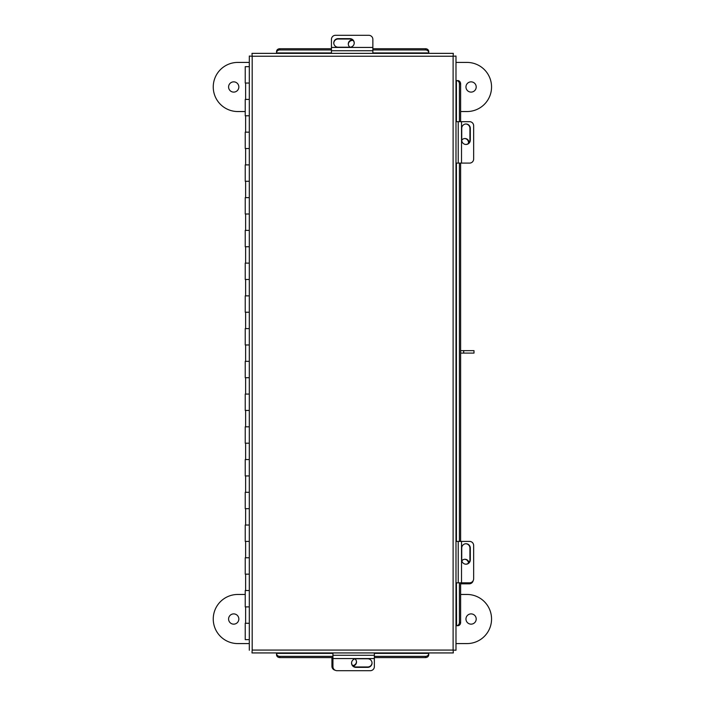 <?xml version="1.0" encoding="UTF-8"?>
<svg xmlns="http://www.w3.org/2000/svg" width="706" height="706" viewBox="0 0 706 706"><rect width="100%" height="100%" fill="white"/><g stroke="black" fill="none" stroke-linecap="round" stroke-linejoin="round"><path stroke-width="1.06" d="M249.306 83.043L245.238 83.043L245.238 66.673L249.306 66.673M249.306 99.414L245.238 99.414L245.238 115.784L249.306 115.784M249.306 132.154L245.238 132.154L245.238 148.525L249.306 148.525M249.306 164.895L245.238 164.895L245.238 181.266L249.306 181.266M249.306 197.636L245.238 197.636L245.238 214.006L249.306 214.006M249.306 230.377L245.238 230.377L245.238 246.747L249.306 246.747M249.306 263.117L245.238 263.117L245.238 279.488L249.306 279.488M249.306 295.858L245.238 295.858L245.238 312.228L249.306 312.228M249.306 328.599L245.238 328.599L245.238 344.969L249.306 344.969M249.306 361.34L245.238 361.34L245.238 377.71L249.306 377.71M249.306 394.08L245.238 394.08L245.238 410.451L249.306 410.451M249.306 426.821L245.238 426.821L245.238 443.191L249.306 443.191M249.306 459.562L245.238 459.562L245.238 475.932L249.306 475.932M249.306 492.303L245.238 492.303L245.238 508.673L249.306 508.673M249.306 525.043L245.238 525.043L245.238 541.414L249.306 541.414M249.306 557.784L245.238 557.784L245.238 574.154L249.306 574.154M249.306 590.525L245.238 590.525L245.238 606.895L249.306 606.895M249.306 639.636L245.238 639.636L245.238 623.266L249.306 623.266M453.305 53.365L453.111 56.242L453.305 53.365L251.989 53.365L252.183 56.242L251.989 53.365M455.988 650.261L453.111 650.067L455.988 650.261L455.988 56.048L453.111 56.242L455.988 56.048M457.647 80.599L455.988 80.599L455.988 121.679L469.614 121.679A4.095 4.042 90 0 1 473.655 125.765L473.655 159A4.095 4.042 90 0 1 469.614 163.095L455.988 163.095L455.988 541.414L469.614 541.414A4.095 4.042 90 0 1 473.655 545.5L473.655 578.735A4.095 4.042 90 0 1 469.614 582.829L455.988 582.829L455.988 625.71L456.57 625.71L456.429 582.829M251.989 652.935L252.183 650.067L251.989 652.935L453.305 652.935L453.111 650.067L453.305 652.935M428.754 654.603L428.754 652.935L374.356 652.935L374.356 666.658A4.095 4.042 180 0 1 370.271 670.7L337.036 670.7A4.095 4.042 180 0 1 332.941 666.658L332.941 652.935L276.54 652.935L276.54 654.603M252.183 650.067L453.111 650.067L453.111 56.242L252.183 56.242L252.183 650.067M249.306 56.048L252.183 56.242L249.306 56.048L249.306 650.261M374.356 653.377L428.754 653.377L428.754 654.744A3.274 2.833 180 0 1 425.48 657.586L374.356 657.586M332.941 657.586L279.814 657.586A3.274 2.833 180 0 1 276.54 654.744L276.54 653.377L332.941 653.377M276.54 653.527A3.274 2.833 -0 0 0 279.814 656.359L279.814 657.586M425.48 657.586L425.48 656.359L374.356 656.359M332.941 656.359L279.814 656.359M425.48 656.359A3.274 2.833 -0 0 0 428.754 653.527M457.797 625.71L456.57 625.71A3.274 2.833 -90 0 0 459.403 622.436L460.63 622.436A3.274 2.833 90 0 1 457.797 625.71M456.429 121.679L456.429 80.599L457.797 80.599A3.274 2.833 90 0 1 460.63 83.873L460.63 121.679M460.63 163.095L460.63 541.414M460.63 582.829L460.63 622.436M460.63 83.873L459.403 83.873L459.403 121.679M459.403 163.095L459.403 541.414M459.403 582.829L459.403 622.436M459.403 83.873A3.274 2.833 -90 0 0 456.57 80.599M276.54 51.706L276.54 53.365M428.754 53.365L428.754 51.706M372.865 48.723L425.48 48.723A3.274 2.833 0 0 1 428.754 51.564L428.754 52.924L372.865 52.924M331.441 52.924L276.54 52.924L276.54 51.564A3.274 2.833 0 0 1 279.814 48.723L331.441 48.723M428.754 52.782A3.274 2.833 180 0 0 425.48 49.95L425.48 48.723M279.814 48.723L279.814 49.95L331.441 49.95M372.865 49.95L425.48 49.95M279.814 49.95A3.274 2.833 180 0 0 276.54 52.782M352.55 39.915A4.095 4.042 0 0 0 349.973 47.214M348.314 44.222A4.095 4.042 180 0 1 353.194 40.524M469.031 142.78A4.095 4.042 90 0 0 461.733 140.203M464.733 138.544A4.095 4.042 -90 0 1 468.431 143.424M331.441 53.365L331.441 39.342A4.095 4.042 0 0 1 335.535 35.3L368.77 35.3A4.095 4.042 0 0 1 372.865 39.342L372.865 53.365M333.779 43.119A4.342 4.289 180 0 1 338.112 39.024L349.894 39.024A4.342 4.289 180 0 1 354.227 43.119M349.894 47.214A4.342 4.289 0 0 0 354.235 42.934A4.342 4.289 0 0 0 349.894 38.645L338.112 38.645A4.342 4.289 0 0 0 333.77 42.934A4.342 4.289 0 0 0 338.112 47.214L349.894 47.214M372.865 47.434L331.441 47.434M465.828 124.009A4.342 4.289 -90 0 1 469.931 128.342L469.931 140.123A4.342 4.289 -90 0 1 465.828 144.456M461.733 140.123A4.342 4.289 90 0 0 466.022 144.465A4.342 4.289 90 0 0 470.302 140.123L470.302 128.342A4.342 4.289 90 0 0 466.022 124A4.342 4.289 90 0 0 461.733 128.342L461.733 140.123M461.521 163.095L461.521 121.679M473.161 580.685A4.095 4.042 90 0 1 469.234 583.836L460.63 583.836M464.733 559.284A4.095 4.042 -90 0 1 468.493 563.097M468.969 562.603A4.095 4.042 90 0 0 461.839 560.811M335.085 670.215A4.095 4.042 180 0 1 331.935 666.279L331.935 657.586M356.486 661.778A4.095 4.042 -0 0 1 352.673 665.546M353.168 666.014A4.095 4.042 180 0 0 354.959 658.883M465.828 543.744A4.342 4.289 -90 0 1 469.931 548.077L469.931 559.858A4.342 4.289 -90 0 1 465.828 564.2M461.733 559.858A4.342 4.289 90 0 0 466.022 564.2A4.342 4.289 90 0 0 470.302 559.858L470.302 548.077A4.342 4.289 90 0 0 466.022 543.735A4.342 4.289 90 0 0 461.733 548.077L461.733 559.858M461.521 582.829L461.521 541.414M372.027 662.881A4.342 4.289 -0 0 1 367.694 666.976L355.903 666.976A4.342 4.289 -0 0 1 351.57 662.881M355.903 658.786A4.342 4.289 180 0 0 351.57 663.066A4.342 4.289 180 0 0 355.903 667.355L367.694 667.355A4.342 4.289 180 0 0 372.036 663.066A4.342 4.289 180 0 0 367.694 658.786L355.903 658.786M332.941 658.566L374.356 658.566M463.692 353.088L463.692 350.644L474 350.644L474 353.088L460.63 353.088M463.692 350.644L460.63 350.644M476.206 619.021A5.127 5.127 0 0 1 471.087 624.148A5.127 5.127 0 0 1 465.96 619.021A5.127 5.127 0 0 1 471.087 613.893A5.127 5.127 0 0 1 476.206 619.021M228.585 619.021A5.127 5.127 0 0 0 233.712 624.148A5.127 5.127 0 0 0 238.84 619.021A5.127 5.127 0 0 0 233.712 613.893A5.127 5.127 0 0 0 228.585 619.021M455.988 643.581L466.993 643.581A24.56 24.56 0 0 0 491.552 619.021A24.56 24.56 0 0 0 466.993 594.461L460.63 594.461M245.238 594.461L237.807 594.461A24.56 24.56 0 0 0 213.247 619.021A24.56 24.56 0 0 0 237.807 643.581L249.306 643.581M476.206 86.979A5.127 5.127 0 0 0 471.087 81.852A5.127 5.127 0 0 0 465.96 86.979A5.127 5.127 0 0 0 471.087 92.107A5.127 5.127 0 0 0 476.206 86.979M228.585 86.979A5.127 5.127 0 0 1 233.712 81.852A5.127 5.127 0 0 1 238.84 86.979A5.127 5.127 0 0 1 233.712 92.107A5.127 5.127 0 0 1 228.585 86.979M455.988 62.419L466.993 62.419A24.56 24.56 0 0 1 491.552 86.979A24.56 24.56 0 0 1 466.993 111.539L460.63 111.539M245.238 111.539L237.807 111.539A24.56 24.56 0 0 1 213.247 86.979A24.56 24.56 0 0 1 237.807 62.419L249.306 62.419M456.429 541.414L456.429 163.095M331.441 50.726L372.865 50.726M458.22 121.679L458.22 163.095M458.22 541.414L458.22 582.829M374.356 655.274L332.941 655.274M245.617 99.414L245.617 83.043M245.617 132.154L245.617 115.784M245.617 164.895L245.617 148.525M245.617 197.636L245.617 181.266M245.617 230.377L245.617 214.006M245.617 263.117L245.617 246.747M245.617 295.858L245.617 279.488M245.617 328.599L245.617 312.228M245.617 361.34L245.617 344.969M245.617 394.08L245.617 377.71M245.617 426.821L245.617 410.451M245.617 459.562L245.617 443.191M245.617 492.303L245.617 475.932M245.617 525.043L245.617 508.673M245.617 557.784L245.617 541.414M245.617 590.525L245.617 574.154M245.617 623.266L245.617 606.895"/></g></svg>
